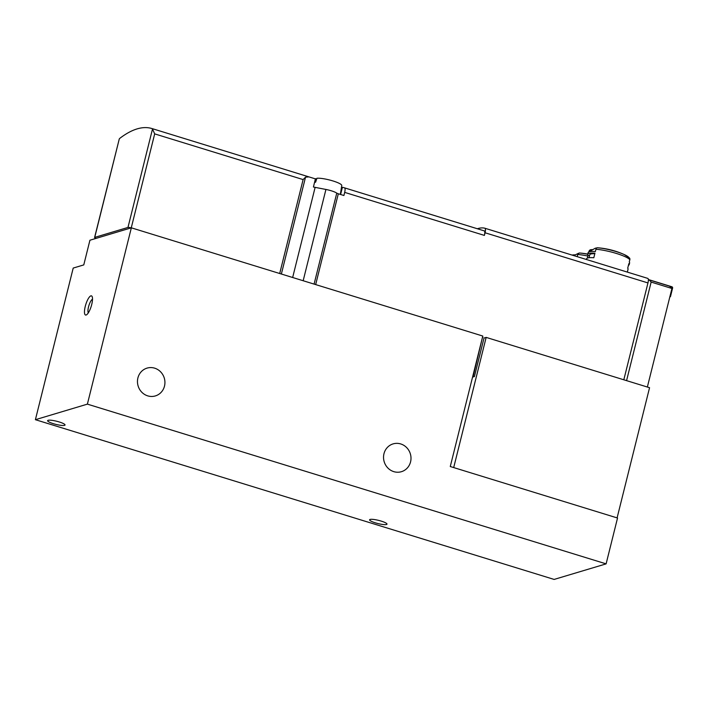 <?xml version="1.0" encoding="UTF-8"?>
<svg xmlns="http://www.w3.org/2000/svg" width="708" height="708" viewBox="0 0 708 708"><rect width="100%" height="100%" fill="white"/><g stroke="black" fill="none" stroke-linecap="round" stroke-linejoin="round"><path stroke-width="1.06" d="M450.27 466.519L617.535 518.026L606.11 563.869L87.385 404.135L131.343 227.826L482.794 336.052L450.27 466.519M87.385 404.135L35.4 419.694L554.125 579.427L606.11 563.869M370.072 519.442A8.974 1.611 14 0 1 379.948 520.743A8.974 1.611 14 0 1 386.993 524.141A8.974 1.611 14 0 1 377.904 523.539A8.974 1.611 14 0 1 369.585 519.805A8.974 1.611 14 0 1 370.072 519.442M48.109 420.295A8.974 1.611 14 0 1 57.985 421.596A8.974 1.611 14 0 1 65.03 425.004A8.974 1.611 14 0 1 55.932 424.393A8.974 1.611 14 0 1 47.622 420.658A8.974 1.611 14 0 1 48.109 420.295M85.252 306.414A10.027 2.859 107.1 0 1 92.12 296.546A10.027 2.859 107.1 0 1 91.226 306.29A10.027 2.859 107.1 0 1 86.482 314.848A10.027 2.859 107.1 0 1 85.252 306.414M35.4 419.694L73.207 268.066L83.774 264.907L89.925 240.224L131.343 227.826M383.975 453.704A14.514 13.664 -106.7 0 1 393.108 443.889A14.514 13.664 -106.7 0 1 410.357 453.872A14.514 13.664 -106.7 0 1 401.427 471.696A14.514 13.664 -106.7 0 1 387.816 467.944A14.514 13.664 -106.7 0 1 383.975 453.704M137.901 377.93A14.514 13.664 -106.7 0 1 147.034 368.116A14.514 13.664 -106.7 0 1 164.291 378.107A14.514 13.664 -106.7 0 1 155.362 395.922A14.514 13.664 -106.7 0 1 141.75 392.17A14.514 13.664 -106.7 0 1 137.901 377.93M88.296 312.874A7.39 2.106 107.1 0 1 88.518 306.909A7.39 2.106 107.1 0 1 92.509 299.201M453.695 467.581L486.157 337.397L484.024 338.035L474.413 376.567L472.555 377.125M647.36 387.037L671.927 288.483A65.968 18.815 -72.9 0 0 668.547 285.864L648.36 279.642M617.093 517.893L649.555 387.71L486.157 337.397M626.571 380.63L651.139 282.076A65.968 18.815 -72.9 0 0 648.369 279.687M651.139 282.076L671.927 288.483M279.695 273.509L303.113 179.584L305.52 177.177L308.909 176.885L152.025 128.573A263.88 75.269 107.1 0 1 152.123 128.599A5.275 1.504 107.1 0 1 152.503 129.024L154.689 133.883L131.254 227.852M152.123 128.599L315.449 178.894A263.88 75.269 -72.9 0 0 315.423 178.885A263.88 75.269 -72.9 0 0 315.396 178.876M316.688 179.018L315.573 178.673A13.594 2.443 -166 0 0 315.405 178.885L313.432 187.009A9.496 1.708 14 0 0 315.122 187.363L325.928 189.452A9.496 1.708 14 0 1 336.769 193.125L314.087 284.103M340.601 194.488L342.398 187.301A263.88 75.269 107.1 0 1 344.424 187.824A263.88 75.269 107.1 0 1 344.531 187.85A5.275 1.504 107.1 0 1 344.672 192.381L343.902 195.505L338.309 193.78A2.637 0.478 14 0 1 336.769 193.125M484.042 230.808A263.88 75.269 107.1 0 1 484.139 230.843A263.88 75.269 107.1 0 1 484.237 230.87A5.275 1.504 107.1 0 1 484.387 235.401L344.672 192.381M131.122 227.887A2.637 0.478 -166 0 0 127.971 227.436L94.739 237.384A2.637 0.478 -166 0 0 94.589 237.49L119.271 138.972A5.275 1.504 107.1 0 1 119.944 138.228A263.88 75.269 107.1 0 1 152.025 128.573M587.852 256.031A21.373 3.841 -166 0 0 577.746 254.473L577.206 256.659M575.135 254.862A79.163 75.836 -38.4 0 0 572.701 254.942M578.409 253.314L573.825 255.615M587.764 254.092A79.163 79.163 0 0 0 579.799 253.03A79.163 53.25 94.4 0 0 579.232 252.986L577.746 254.473M627.332 272.093L628.058 269.173A21.373 3.841 -166 0 0 627.722 268.19L628.854 263.65A21.373 3.841 14 0 1 629.191 264.633L629.607 262.978A21.373 3.841 -166 0 0 629.421 262.208A21.373 3.841 -166 0 0 629.27 261.995L629.846 259.694A2.115 2.027 -38.4 0 0 629.483 257.969L624.111 254.499A19.789 3.558 -166 0 0 597.419 247.765A2.115 1.416 94.4 0 0 595.932 249.251L595.357 251.552A21.373 3.841 -166 0 0 588.64 252.039A21.373 3.841 -166 0 0 588.127 252.632L587.711 254.296A21.373 3.841 14 0 1 594.941 253.207L593.817 257.747A21.373 3.841 -166 0 0 586.578 258.827L586.41 259.491M592.853 249.605A79.163 75.836 -38.4 0 0 591.03 249.676A2.115 2.027 -38.4 0 0 589.029 251.313L588.888 251.898M629.191 264.633A21.373 3.841 14 0 1 628.43 265.35M589.56 255.588L588.038 255.278L587.33 258.119M588.038 255.278A21.373 3.841 14 0 1 587.711 254.296M596.711 247.977A16.054 2.885 -166 0 0 594.941 248.393L588.64 252.039M628.819 257.429A19.789 3.558 -166 0 0 624.111 254.499A79.163 79.163 0 0 0 597.817 247.791A79.163 53.25 94.4 0 0 597.419 247.765M477.36 228.755A131.936 37.639 107.1 0 1 484.874 228.224A5.275 1.504 107.1 0 1 484.892 228.233A5.275 1.504 107.1 0 1 485.051 232.764L484.387 235.401M474.156 376.647L473.192 376.346L482.52 337.176M484.918 228.241L647.793 278.394A5.275 1.504 -72.9 0 1 647.811 278.403A5.275 1.504 -72.9 0 1 647.962 282.935L623.819 379.78M94.589 237.49A2.637 0.478 -166 0 0 96.191 238.348M473.192 376.346L472.714 376.488M482.927 337.309L482.449 337.451M669.803 297.024L670.467 296.634L672.6 288.076A1.053 0.991 73.3 0 0 671.883 286.767L648.351 279.518M589.029 257.721L589.755 254.809A19.266 3.46 14 0 1 594.808 253.738M340.353 194.408L341.752 185.505A13.594 2.443 -166 0 0 331.972 180.655A13.594 2.443 -166 0 0 316.945 178.266L315.591 182.195A13.956 2.505 14 0 0 314.573 182.416M315.326 179.416L315.573 178.673M484.237 230.87L344.531 187.85M587.72 254.252A19.789 3.558 -166 0 0 579.232 252.986M629.846 259.694A21.373 3.841 -166 0 0 595.932 249.251M647.962 282.935L485.051 232.764M338.309 193.78L315.671 284.581M315.122 187.363L292.652 277.501M325.928 189.452L303.166 280.731M119.271 138.972L94.739 237.384M152.503 129.024L127.971 227.436M303.113 179.584L154.689 133.883M305.52 177.177L281.368 274.023M484.139 230.843L344.424 187.824M647.811 278.403L484.892 228.233"/></g></svg>
